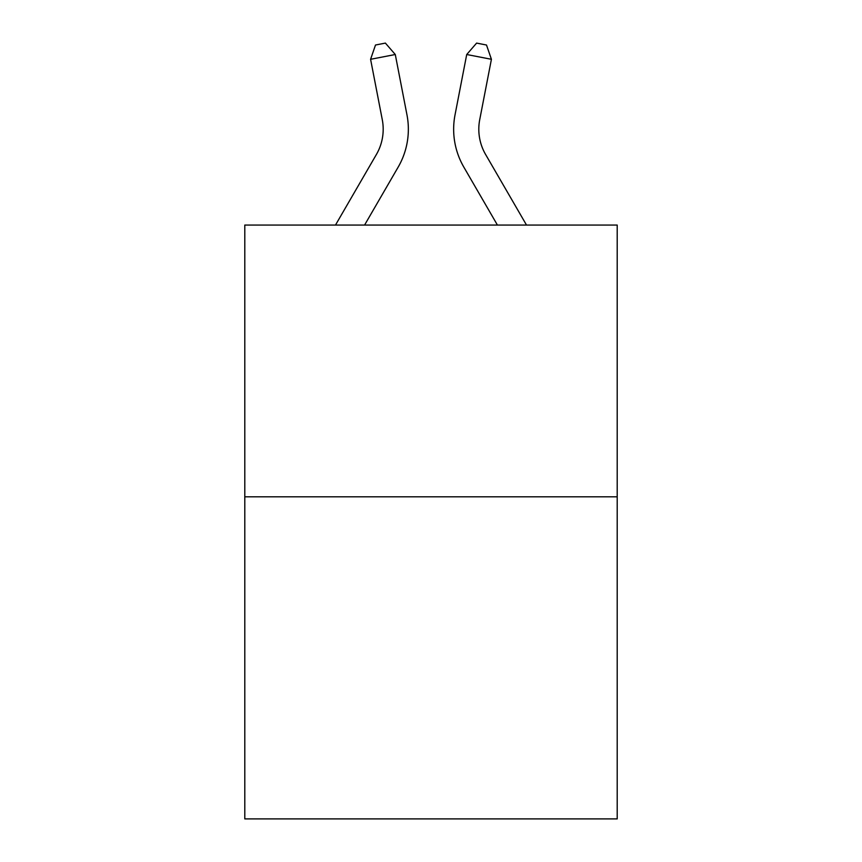 <?xml version="1.0" encoding="UTF-8"?>
<svg xmlns="http://www.w3.org/2000/svg" width="862" height="862" viewBox="0 0 862 862"><rect width="100%" height="100%" fill="white"/><g stroke="black" fill="none" stroke-linecap="round" stroke-linejoin="round"><path stroke-width="1.29" d="M617.203 496.814L617.203 225.057L244.797 225.057L244.797 818.9L617.203 818.9L617.203 496.814L244.797 496.814M335.49 225.057L376.403 154.47A50.33 50.33 0 0 0 382.275 119.667L370.585 59.295L375.509 45.018L385.389 43.1L395.281 54.511L406.972 114.883A75.49 75.49 0 0 1 398.179 167.088L364.583 225.057M526.51 225.057L485.597 154.47A50.33 50.33 0 0 1 479.725 119.667L491.415 59.295L466.719 54.511L455.028 114.883A75.49 75.49 0 0 0 463.821 167.088L497.417 225.057M376.403 154.47A50.33 50.33 0 0 0 382.275 119.667A50.33 50.33 0 0 1 376.403 154.47A50.33 50.33 0 0 0 382.275 119.667A50.33 50.33 0 0 1 376.403 154.47A50.33 50.33 0 0 0 382.275 119.667A50.33 50.33 0 0 1 376.403 154.47A50.33 50.33 0 0 0 382.275 119.667A50.33 50.33 0 0 1 376.403 154.47A50.33 50.33 0 0 0 382.275 119.667A50.33 50.33 0 0 1 376.403 154.47A50.33 50.33 0 0 0 382.275 119.667A50.33 50.33 0 0 1 376.403 154.47A50.33 50.33 0 0 0 382.275 119.667A50.33 50.33 0 0 1 376.403 154.47A50.33 50.33 0 0 0 382.275 119.667A50.33 50.33 0 0 1 376.403 154.47A50.33 50.33 0 0 0 382.275 119.667A50.33 50.33 0 0 1 376.403 154.47A50.33 50.33 0 0 0 382.275 119.667A50.33 50.33 0 0 1 376.403 154.47A50.33 50.33 0 0 0 382.275 119.667A50.33 50.33 0 0 1 376.403 154.47A50.33 50.33 0 0 0 382.275 119.667A50.33 50.33 0 0 1 376.403 154.47A50.33 50.33 0 0 0 382.275 119.667A50.33 50.33 0 0 1 376.403 154.47A50.33 50.33 0 0 0 382.275 119.667A50.33 50.33 0 0 1 376.403 154.47A50.33 50.33 0 0 0 382.275 119.667A50.33 50.33 0 0 1 376.403 154.47A50.33 50.33 0 0 0 382.275 119.667M370.585 59.295L395.281 54.511L406.972 114.883M491.415 59.295L486.491 45.018L476.611 43.1L466.719 54.511L455.028 114.883M485.597 154.47A50.33 50.33 0 0 1 479.725 119.667A50.33 50.33 0 0 0 485.597 154.47A50.33 50.33 0 0 1 479.725 119.667A50.33 50.33 0 0 0 485.597 154.47A50.33 50.33 0 0 1 479.725 119.667A50.33 50.33 0 0 0 485.597 154.47A50.33 50.33 0 0 1 479.725 119.667A50.33 50.33 0 0 0 485.597 154.47A50.33 50.33 0 0 1 479.725 119.667"/></g></svg>
